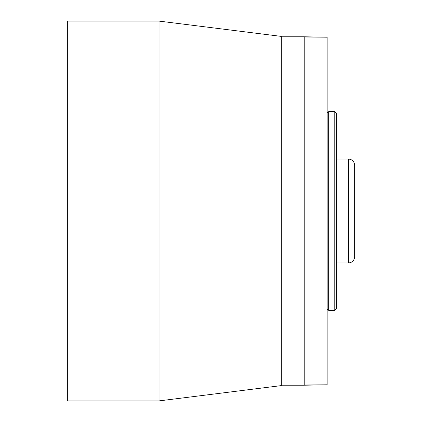 <?xml version="1.0" encoding="UTF-8"?>
<svg xmlns="http://www.w3.org/2000/svg" width="422" height="422" viewBox="0 0 422 422"><rect width="100%" height="100%" fill="white"/><g stroke="black" fill="none" stroke-linecap="round" stroke-linejoin="round"><path stroke-width="0.63" d="M304.215 385.207L327.14 384.806L327.14 37.194L304.215 36.793L304.215 385.207L304.215 36.793L281.295 36.793L327.14 37.194L327.14 211L328.664 211L328.664 111.672L328.664 211L354.644 211L354.644 165.155L354.644 256.845L354.644 211L348.53 211L348.53 159.041L348.53 211L336.308 211L336.308 113.201L336.308 308.798L336.308 211L334.778 211L334.778 111.672L334.778 211L328.664 211L328.664 310.328L328.664 211L327.14 211L327.14 384.806L281.295 385.207L304.215 385.207M159.041 400.9L281.295 385.608L281.295 36.392L159.041 21.1L67.356 21.1L67.356 400.9L159.041 400.9L159.041 21.1L281.295 36.392L281.295 385.608L159.041 400.9L159.041 21.1L67.356 21.1L67.356 400.9L159.041 400.9M336.308 262.959L348.53 262.959L348.53 211L348.53 262.959C352.222 262.568 354.258 260.532 354.644 256.845M327.14 308.798L328.664 310.328L334.778 310.328L334.778 211L334.778 310.328L336.308 308.798M336.308 159.041L348.53 159.041C352.222 159.432 354.258 161.468 354.644 165.155M327.14 113.201L328.664 111.672L334.778 111.672L336.308 113.201"/></g></svg>
